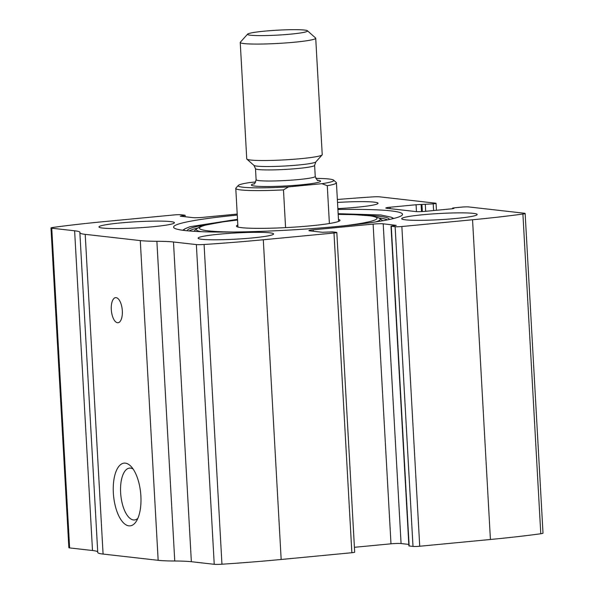 <?xml version="1.0" encoding="UTF-8"?>
<svg xmlns="http://www.w3.org/2000/svg" width="594" height="594" viewBox="0 0 594 594"><rect width="100%" height="100%" fill="white"/><g stroke="black" fill="none" stroke-linecap="round" stroke-linejoin="round"><path stroke-width="0.89" d="M237.214 214.078L203.014 217.345A7.559 0.616 -3.2 0 1 192.924 217.619L180.257 216.186L185.105 215.243L180.999 214.731A5.042 0.416 -3.2 0 0 174.272 214.917L103.579 221.666A189.003 15.489 -3.2 0 0 53.215 227.405A7.559 0.616 -3.2 0 0 50.987 227.97A7.559 0.616 -3.2 0 0 51.752 228.2L74.621 230.791A52.918 4.336 -3.2 0 1 79.96 232.373A52.918 4.336 -3.2 0 1 79.915 232.573A52.918 4.336 -3.2 0 0 79.871 232.766A52.918 4.336 -3.2 0 0 85.209 234.348L140.281 240.592A52.918 4.336 -3.2 0 0 156.883 241.29A52.918 4.336 -3.2 0 1 173.485 241.988L196.362 244.579A7.559 0.616 -3.2 0 0 204.084 244.498A189.003 15.489 -3.2 0 0 263.298 239.761L333.991 233.004A5.042 0.416 -3.2 0 0 336.82 232.477A5.042 0.416 -3.2 0 0 336.308 232.321L332.454 231.89L322.349 232.276L309.682 230.843A7.559 0.616 -3.2 0 1 308.917 230.613A7.559 0.616 -3.2 0 1 313.164 229.819L373.114 224.094A7.559 0.616 -3.2 0 1 383.204 223.819L396.25 225.364L391.015 226.188L395.129 226.7L413.001 546.428A5.042 0.416 -3.2 0 0 419.728 546.242L490.421 539.486A189.003 15.489 -3.2 0 0 540.785 533.754A7.559 0.616 -3.2 0 0 543.013 533.182L525.141 213.461A7.559 0.616 -3.2 0 0 524.376 213.239L468.592 206.92A5.042 0.416 -3.2 0 0 461.865 207.098L453.95 207.855L452.531 208.123L452.814 208.694M395.129 226.7A5.042 0.416 -3.2 0 0 401.856 226.522L472.549 219.765A189.003 15.489 -3.2 0 0 522.906 214.033A7.559 0.616 -3.2 0 0 525.141 213.461M452.784 208.197L453.994 208.405L451.871 208.806L425.861 211.286A7.559 0.616 -3.2 0 1 415.763 211.561L386.575 208.256A7.559 0.616 -3.2 0 1 385.818 208.034A7.559 0.616 -3.2 0 1 390.058 207.232L416.075 204.744L433.226 203.853A5.042 0.416 -3.2 0 0 436.055 203.326A5.042 0.416 -3.2 0 0 435.551 203.178L379.766 196.859A7.559 0.616 -3.2 0 0 372.044 196.941A189.003 15.489 -3.2 0 0 337.355 199.502M173.485 241.988L191.357 561.709L214.234 564.3A7.559 0.616 -3.2 0 0 221.956 564.218A189.003 15.489 -3.2 0 0 281.17 559.481L351.863 552.724A5.042 0.416 -3.2 0 0 354.692 552.197L336.82 232.477M50.987 227.97L68.859 547.69A7.559 0.616 -3.2 0 0 69.624 547.92L92.501 550.512A52.918 4.336 -3.2 0 1 97.713 551.833M79.871 232.766L97.75 552.487A52.918 4.336 -3.2 0 0 103.081 554.068L158.16 560.313A52.918 4.336 -3.2 0 0 174.755 561.011A52.918 4.336 -3.2 0 1 191.357 561.709M128.868 525.846A31.497 13.617 84.5 0 1 113.276 486.612A31.497 13.617 84.5 0 1 130.977 466.357A31.497 13.617 84.5 0 1 140.667 493.206A31.497 13.617 84.5 0 1 136.241 521.398A31.497 13.617 84.5 0 1 128.868 525.846M117.508 322.728A12.6 5.443 84.5 0 1 111.338 310.135A12.6 5.443 84.5 0 1 115.607 297.646A12.6 5.443 84.5 0 1 122.23 309.674A12.6 5.443 84.5 0 1 118.006 322.735A12.6 5.443 84.5 0 1 117.508 322.728M237.273 215.102A114.657 9.393 -3.2 0 0 173.582 227.116A114.657 9.393 -3.2 0 0 338.179 226.396A114.657 9.393 -3.2 0 0 402.546 214.315A114.657 9.393 -3.2 0 0 337.912 209.482M455.954 218.473A37.801 3.096 176.8 0 1 401.685 218.718A37.801 3.096 176.8 0 1 439.256 213.513A37.801 3.096 176.8 0 1 477.168 214.493A37.801 3.096 176.8 0 1 455.954 218.473M252.353 237.934A37.801 3.096 176.8 0 1 198.092 238.172A37.801 3.096 176.8 0 1 235.662 232.967A37.801 3.096 176.8 0 1 273.574 233.947A37.801 3.096 176.8 0 1 252.353 237.934M337.518 202.435A37.801 3.096 176.8 0 1 378.036 203.267A37.801 3.096 176.8 0 1 356.816 207.247A37.801 3.096 176.8 0 1 337.867 208.605M153.222 226.7A37.801 3.096 176.8 0 1 98.953 226.938A37.801 3.096 176.8 0 1 136.523 221.74A37.801 3.096 176.8 0 1 174.436 222.72A37.801 3.096 176.8 0 1 153.222 226.7M413.001 546.428L408.895 545.916L391.015 226.188M408.806 544.416L401.076 543.54A7.559 0.616 -3.2 0 0 390.986 543.814L354.418 547.304M137.853 518.339A26.047 11.256 84.5 0 1 134.489 519.958A26.047 11.256 84.5 0 1 133.457 519.95A26.047 11.256 84.5 0 1 120.708 493.926A26.047 11.256 84.5 0 1 129.537 468.109A26.047 11.256 84.5 0 1 133.138 469.06M338.469 219.416A51.856 4.247 176.8 0 1 339.931 220.537A51.856 4.247 176.8 0 1 310.87 225.794A51.856 4.247 176.8 0 1 236.501 226.321A51.856 4.247 176.8 0 1 237.823 225.044M315.778 178.378A47.876 3.92 176.8 0 1 333.583 180.116A47.876 3.92 176.8 0 1 321.978 183.687L288.498 186.887A47.876 3.92 176.8 0 1 238.298 185.447A47.876 3.92 176.8 0 1 249.948 182.521L255.702 181.972M333.583 180.116L336.234 182.469A50.401 4.128 176.8 0 1 336.419 182.796A50.401 4.128 176.8 0 1 327.279 185.699L321.978 183.687M288.498 186.887L283.472 189.887A50.401 4.128 176.8 0 1 235.781 188.424A50.401 4.128 176.8 0 1 235.929 188.075L238.298 185.447M283.472 189.887L285.58 227.621M327.279 185.699L329.395 223.515M290.689 34.133A30.071 2.465 176.8 0 1 260.655 35.625A30.071 2.465 176.8 0 1 247.616 34.118A30.071 2.465 176.8 0 1 277.413 30.19A30.071 2.465 176.8 0 1 307.454 30.769A30.071 2.465 176.8 0 1 290.689 34.133M307.454 30.769L315.577 37.979A37.801 3.096 176.8 0 1 315.718 38.231A37.801 3.096 176.8 0 1 294.498 42.211A37.801 3.096 176.8 0 1 240.236 42.449A37.801 3.096 176.8 0 1 240.347 42.189L247.616 34.118M315.718 38.231L322.23 154.67A37.801 3.096 176.8 0 1 322.119 154.93A37.801 3.096 176.8 0 1 301.01 158.65A37.801 3.096 176.8 0 1 246.889 159.14A37.801 3.096 176.8 0 1 246.748 158.888L240.236 42.449M472.549 219.765L490.421 539.486M401.856 226.522L419.728 546.242M263.298 239.761L281.17 559.481M204.084 244.498L221.956 564.218M333.991 233.004L351.863 552.724M522.906 214.033L540.785 533.754M51.752 228.2L69.624 547.92M74.621 230.791L92.501 550.512M85.209 234.348L103.081 554.068M140.281 240.592L158.16 560.313M156.883 241.29L174.755 561.011M196.362 244.579L214.234 564.3M313.164 229.819L313.246 231.244M373.114 224.094L390.986 543.814M383.204 223.819L401.076 543.54M391.275 226.269L409.147 545.99M390.058 207.232L390.139 208.657M416.075 204.744L416.461 211.62M421.116 204.611L421.51 211.59M421.948 204.707L422.327 211.546M425.311 204.611L425.683 211.308M433.226 203.853L433.598 210.551M183.695 215.511L183.754 216.58M181.994 215.674L182.039 216.387M184.192 230.442A104.373 8.554 176.8 0 1 185.038 228.764L182.729 230.257M338.149 213.692L380.843 214.991L391.342 217.226A104.373 8.554 176.8 0 1 392.374 218.8M187.452 230.791A101.047 8.279 176.8 0 1 209.459 224.146M366.557 215.362A101.047 8.279 176.8 0 1 389.174 219.52M189.271 230.962A99.992 8.19 176.8 0 1 197.483 228.103M378.905 217.953A99.992 8.19 176.8 0 1 387.377 219.884M201.106 231.667A92.174 7.551 176.8 0 1 196.636 228.779L193.934 231.304M338.186 214.389L354.41 214.649L371.072 215.882L378.051 217.545L379.818 218.54A92.174 7.551 176.8 0 1 375.698 221.904M233.888 232.016A88.937 7.284 176.8 0 1 237.548 220.047M338.186 214.419A88.937 7.284 176.8 0 1 343.161 225.906M317.463 180.175A34.652 2.836 176.8 0 1 301.106 184.816A34.652 2.836 176.8 0 1 261.939 186.486A34.652 2.836 176.8 0 1 254.329 183.709M253.942 165.399L255.494 168.659A29.611 2.428 176.8 0 0 298.002 168.473A29.611 2.428 176.8 0 0 314.627 165.355L315.808 161.939A31.088 2.547 176.8 0 1 298.448 164.998A31.088 2.547 176.8 0 1 253.942 165.399L246.889 159.14M314.627 165.355L315.243 176.433A29.611 2.428 176.8 0 1 298.619 179.551A29.611 2.428 176.8 0 1 256.118 179.744C255.19 182.967 254.447 184.378 253.876 183.984M452.531 208.123L452.569 208.732M436.055 203.326L436.442 210.276M185.105 215.243L185.194 216.743M391.342 217.226L393.8 218.451M185.038 228.764L189.983 226.715L237.503 219.32M379.818 218.54L382.788 220.745M196.636 228.779L200.007 226.76L205.093 225.148L223.121 221.837L237.548 220.018M235.781 188.424L237.934 227.034M336.419 182.796L338.58 221.406M315.808 161.939L322.119 154.93M255.494 168.659L256.118 179.744M317.939 180.405C317.753 181.155 316.854 179.834 315.243 176.433"/></g></svg>
